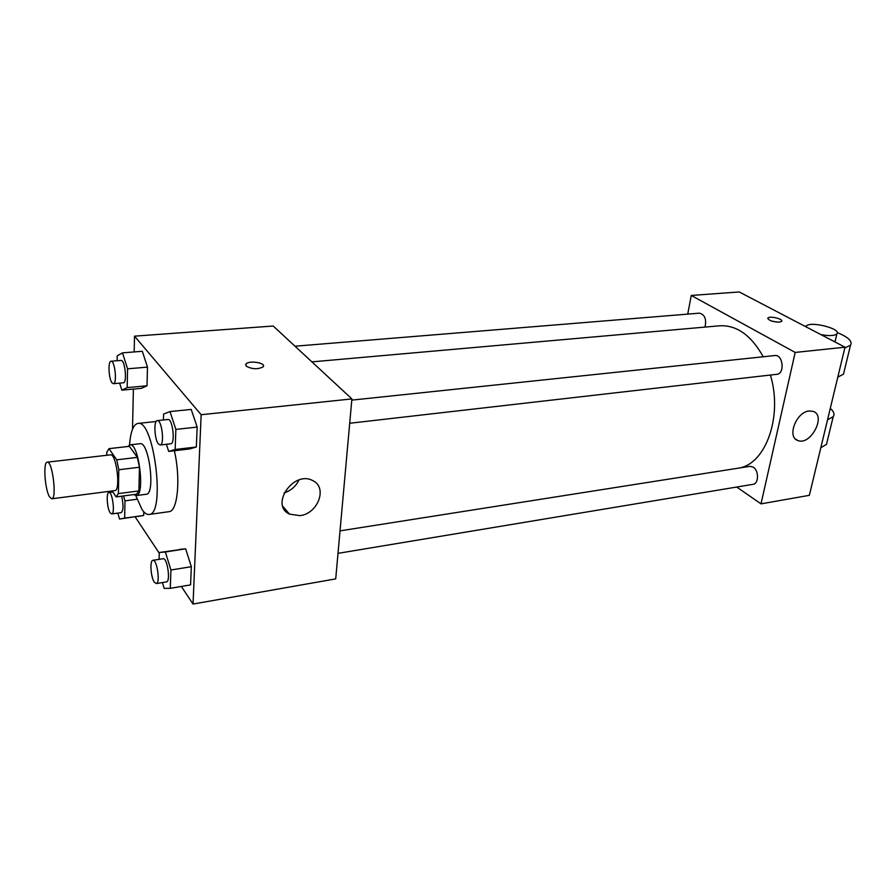 <?xml version="1.0" encoding="UTF-8"?>
<svg xmlns="http://www.w3.org/2000/svg" width="896" height="896" viewBox="0 0 896 896"><rect width="100%" height="100%" fill="white"/><g stroke="black" fill="none" stroke-linecap="round" stroke-linejoin="round"><path stroke-width="1.34" d="M49.526 496.877C44.834 489.462 42.986 461.854 47.253 462.179C52.427 460.578 57.154 499.094 51.744 498.792L49.526 496.877M47.253 462.179L110.421 454.843C116.379 453.174 121.005 490.795 114.811 490.627L51.744 498.792M109.01 448.65L129.416 446.331L137.357 457.386L139.462 467.23L138.891 490.918L118.384 493.595L118.798 469.75L116.715 459.827L109.01 448.65L106.814 452.2L106.77 455.269M112.202 490.963L116.099 496.899L118.384 493.595M138.891 490.918L136.506 494.211L116.099 496.899M133.795 494.57L136.203 495.589C145.387 495.813 138.824 442.411 129.976 444.853L127.837 446.51M129.976 444.853L140.067 443.699C149.094 441.258 155.635 494.446 146.283 494.256L136.203 495.589M139.462 467.23L118.798 469.75M137.357 457.386L116.715 459.827M129.55 444.942C130.57 431.648 133.336 424.48 137.883 423.427C154.067 418.902 165.861 514.942 149.061 514.461C146.798 514.718 144.458 513.072 142.027 509.533L135.778 495.6M174.35 450.744C180.869 478.498 177.699 511.616 168.986 511.672L149.061 514.461M119.65 383.13L121.845 390.152L141.445 388.338L147.011 385.784L147.482 367.125L142.33 351.288L122.506 352.856L117.219 355.835L117.13 360.73M166.387 444.27L168.694 451.416L189.627 448.952L196.336 447.003L197.165 427.078L191.206 409.416L170.005 411.589L163.621 414.042L163.43 419.966M181.35 586.454L193.032 604.05L201.152 414.725L134.512 336.157L134.176 351.938M133.381 389.088L132.518 429.206M135.139 516.846L159.286 553.224M117.802 513.117L119.549 519.03L143.685 515.469L143.774 511.773L143.685 515.469L124.656 518.134L124.992 500.853L123.514 495.925M162.389 582.557L164.158 588.381L170.285 588.325L190.568 584.898L191.33 566.686L185.662 548.834L159.309 552.507L159.096 559.339M193.032 604.05L335.709 578.883L351.893 398.91L273.202 326.021L134.512 336.157M351.893 398.91L201.152 414.725M299.947 515.648L289.453 514.102C269.595 504.997 293.798 470.03 312.693 480.592C327.88 487.189 318.069 513.766 299.947 515.648M246.187 366.139L245.986 363.978C248.92 360.024 266.806 363.037 263.088 366.867C257.746 369.555 252.112 369.309 246.187 366.139M245.605 364.851L245.986 363.978C248.472 360.517 264.13 362.331 263.469 366.005M298.995 479.987C295.87 486.36 290.898 490.672 284.088 492.923M311.909 361.872L719.734 325.786C736.702 324.946 751.195 335.272 763.235 356.776M770.414 375.043C782.902 416.181 765.912 463.568 739.2 468.037M338.005 553.347L753.077 484.322C758.845 483.818 759.013 470.557 753.267 467.174L749.963 466.334L340.021 530.869M294.986 346.203L699.518 313.152C704.85 314.653 706.664 319.301 704.984 327.096M351.792 400.12L774.872 355.544C783.003 354.211 785.075 373.845 776.854 374.304L349.709 423.259M691.275 295.456L687.725 314.115L691.275 295.456L795.178 352.43L691.275 295.456L739.245 291.95L845.006 347.2L795.178 352.43L761.006 503.866L795.178 352.43M761.006 503.866L736.736 487.043L761.006 503.866L809.357 495.331L845.006 347.2M170.285 588.325L170.923 570.002L165.368 551.981L159.309 552.507M152.902 560.314L163.106 558.712C167.294 557.435 170.822 581.762 166.466 581.885L156.262 583.576L154.246 582.064C150.707 576.99 149.654 560.302 152.902 560.314C157.013 559.048 160.541 583.475 156.262 583.576M190.568 584.898L191.33 566.686L185.662 548.834L165.368 551.981M185.662 548.834L179.39 549.405M191.33 566.686L170.923 570.002M168.694 451.416L175.157 449.478L175.862 429.408L170.005 411.589M157.315 420.605L167.978 419.485C172.626 418.365 175.56 443.856 170.778 443.766L160.126 444.987L158.357 443.878C154.426 439.253 153.563 420.437 157.315 420.605C161.874 419.485 164.83 445.088 160.126 444.987M189.627 448.952L196.336 447.003L175.157 449.478M196.336 447.003L197.165 427.078L175.862 429.408M197.165 427.078L191.206 409.416M119.549 519.03L124.656 518.134M121.621 496.171C123.581 504.952 123.458 510.44 121.24 512.635L111.675 513.957L110.141 512.781C107.038 508.39 106.075 492.386 108.92 492.509C112.437 491.49 115.338 514.013 111.675 513.957M138.387 516.387L143.685 515.469M137.032 499.24L124.992 500.853M121.845 390.152L127.187 387.61L127.557 368.816L122.506 352.856M111.07 361.234L121.05 360.416C124.981 359.52 127.389 383.029 123.346 382.805L113.389 383.701L112.045 382.85C108.651 378.896 107.822 360.965 111.07 361.234C114.923 360.338 117.354 383.925 113.389 383.701M141.445 388.338L147.011 385.784L127.187 387.61M147.011 385.784L147.482 367.125L127.557 368.816M147.482 367.125L142.33 351.288M809.099 410.984L813.165 411.365C826.661 415.565 810.454 446.118 797.798 440.485C786.643 437.226 796.208 411.97 809.099 410.984M779.386 322.134C772.33 321.832 768.51 320.466 767.928 318.013C769.574 315.594 783.91 319.11 781.614 321.384L779.386 322.134M777.146 322.134L771.568 321.037M830.278 408.397C833.851 411.499 834.826 414.254 833.202 416.662L827.523 419.854M837.805 377.104L843.494 374.17L844.166 371.381M820.814 447.731L826.493 444.36L827.254 441.235M834.523 341.723L835.498 339.819M844.816 347.962L850.506 345.218C852.734 341.354 848.31 337.142 837.234 332.562M806.322 326.155L804.642 326.11M806.008 326.827L806.355 326.11C809.883 320.746 841.837 328.776 836.92 333.861C834.568 335.843 829.248 336.101 820.949 334.634M156.139 421.501L137.883 423.427M282.822 506.341L289.453 514.102M112.885 491.994L108.92 492.509M797.798 440.485L795.547 439.096M767.928 318.013L767.794 318.662M836.92 333.861L835.184 341.163M833.202 416.662L826.493 444.36M850.506 345.218L843.494 374.17"/></g></svg>
